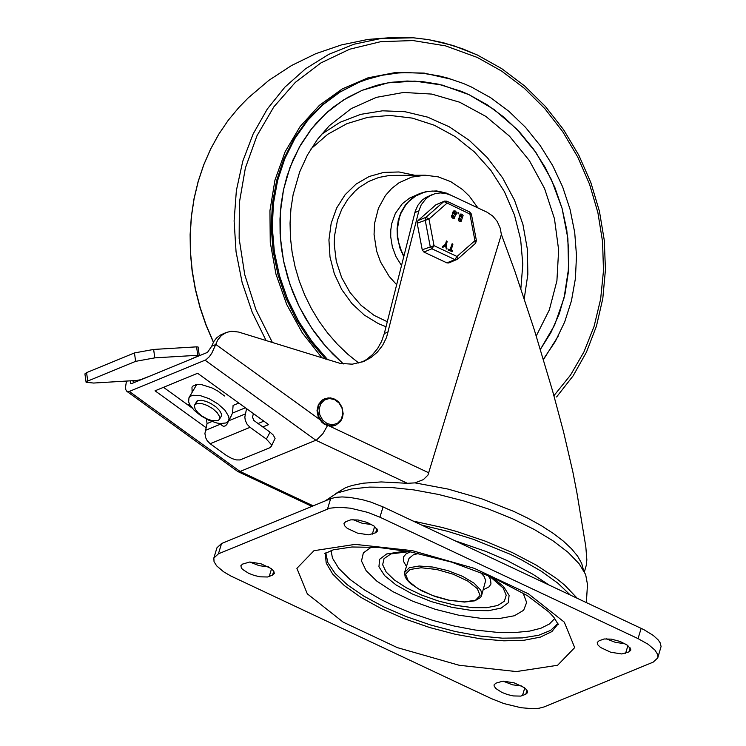 <?xml version="1.0" encoding="UTF-8"?>
<svg xmlns="http://www.w3.org/2000/svg" width="746" height="746" viewBox="0 0 746 746"><rect width="100%" height="100%" fill="white"/><g stroke="black" fill="none" stroke-linecap="round" stroke-linejoin="round"><path stroke-width="1.12" d="M404.537 572.546L405.181 576.938L407.26 580.248L410.738 583.745L421.331 590.655L435.282 596.567L448.523 600.194L464.478 602.059L474.885 600.81L480.443 597.546L481.478 595.914L481.823 593.154L480.657 590.011L473.99 583.12L462.52 576.313L448.029 570.662L432.783 567.044L419.149 566.018L409.274 567.743L404.537 572.546L409.004 558.409L413.349 554.81L418.543 553.476M480.433 572.275L484.21 576.574L485.665 580.509L481.478 595.914M554.791 618.481L549.42 623.982L540.962 628.225L529.669 631.088L514.805 632.552L497.293 632.366L474.997 629.997L454.165 626.034L433.09 620.467L412.407 613.492L392.76 605.304L380.619 599.336L364.16 589.741L349.921 579.372L338.787 568.433L332.455 558.064L331.056 550.511M523.105 593.014L526.629 602.479L523.655 610.256L514.432 615.739L499.661 618.481L480.527 618.275L458.52 615.152L435.375 609.333L412.911 601.285L392.881 591.653L376.861 581.171L366.127 570.681L361.502 560.992L363.358 552.879L371.555 546.977M406.141 565.897L403.39 561.169L403.39 557.048L406.16 553.784L410.514 551.853M488.015 575.39L490.523 579.325L490.961 583.969L489.096 586.813L483.837 589.499M657.758 657.916L661.087 646.484L660.079 642.642L658.093 639.826L653.272 635.433L643.919 629.68L383.052 506.907L370.855 502.095L362.23 499.633L349.632 497.368L342.069 496.929L335.635 497.377L330.646 498.682L221.553 543.526L216.965 547.76L213.841 558.045L218.429 553.812L329.816 508.212L338.945 507.224L350.583 508.203L367.722 512.381L379.928 517.202L638.044 638.613L648.097 644.255L654.969 650.12L657.562 654.27L657.963 656.769L657.758 657.916L653.17 662.15L544.011 706.956L539.022 708.262L532.588 708.7L520.95 707.712L503.82 703.543L491.623 698.722L230.822 575.996L223.511 571.716L216.638 565.85L214.046 561.691L213.841 558.045M371.667 524.531L362.304 523.3L352.886 519.626M268.551 566.913L259.188 565.682L249.779 562.008M624.943 643.677L615.581 642.437L606.172 638.763M521.78 686.022L512.427 684.791L503.018 681.117M375.648 532.784L368.515 534.826L357.409 533.092L347.254 528.327L344.512 525.66L343.981 523.328L345.78 521.668L350.788 519.831L358.136 519.99L366.92 522.349L374.166 526.117L377.467 530.014L377.448 531.115L375.648 532.784L376.87 528.737M242.674 564.051L249.798 562.008L260.904 563.743L271.05 568.499L273.791 571.166L274.332 573.497L272.532 575.157L267.525 576.994L260.177 576.826L254.302 575.464L248.67 573.32L242.525 569.357L241.406 568.042L240.874 565.71L242.674 564.051M628.925 651.92L621.791 653.962L610.685 652.228L600.539 647.472L597.798 644.796L597.257 642.465L599.066 640.805L604.073 638.977L611.422 639.135L620.196 641.495L627.451 645.253L630.743 649.16L630.724 650.26L628.925 651.92L630.156 647.873M495.913 683.159L503.037 681.117L514.143 682.851L524.289 687.607L527.03 690.274L527.571 692.605L525.762 694.265L520.764 696.102L513.407 695.934L507.532 694.573L501.909 692.428L495.764 688.465L494.085 685.919L494.113 684.819L495.913 683.159M584.416 571.856L586.291 565.244L586.85 559.854L585.815 546.687L576.966 493.078L572.947 472.339L563.612 432.083L552.646 391.137L534.267 329.695L514.731 270.798L501.377 234.458L427.952 475.09L423.383 479.603L415.037 482.876L407.391 483.305L381.169 481.935L363.199 483.203L351.925 485.506L345.584 487.67L335.775 493.582M126.848 391.342L237.722 471.453L240.081 471.463L129.3 391.436L126.848 391.342L125.813 389.71L125.542 386.932L126.288 382.288L127.137 381.029M327.457 425.649L322.859 433.724L316.677 439.907L240.081 471.463L313.199 505.853M130.289 380.833L130.709 383.537L131.688 383.575L207.509 352.373L211.705 346.219L215.697 344.577L217.72 339.971L221.441 335.486L226.271 332.474L231.4 331.233L238.571 332.045L340.223 363.405L352.336 364.179L363.88 361.39L371.116 357.455L377.429 352.047L382.614 345.323L386.503 337.537L418.851 210.941L421.201 204.852L425.994 198.65L429.687 195.909L434.946 193.68L440.289 192.916L445.772 193.466L451.134 195.312L487.045 212.209L492.742 216.032L497.265 221.506L500.193 228.099L501.377 234.458M215.697 344.577L211.761 353.259L209.234 356.812L205.887 359.852L129.3 391.436M226.271 332.474L220.238 335.122L216.601 337.919L213.729 341.621L211.705 346.219M432.41 194.547L425.696 197.55L422.003 200.292L418.012 205.113L415.317 210.987L384.311 333.518L381.57 341.435L377.579 348.569L372.459 354.686L366.361 359.619L361.838 362.164M263.86 421.154L258.088 423.532M205.999 427.617L155.037 390.801L197.606 373.28L268.635 424.605L262.862 426.973M192.058 407.959L163.495 387.323M334.609 399.614L339.141 403.11L342.06 408.295L342.768 414.151L341.146 419.504L337.5 423.308L332.557 424.8L327.298 423.691L322.757 420.194L319.848 415L319.129 409.153L320.761 403.791L324.407 399.996L329.35 398.504L334.609 399.614M577.236 598.255L564.657 585.088L556.395 578.402L536.346 565.17L512.353 552.59L485.441 541.214L456.748 531.525L442.126 527.45L413.098 521.044M421.798 525.137L447.796 531.376L473.663 539.423L510.152 554.231L521.258 559.714L541.288 571.231L557.794 583.12L570.196 594.944M325.051 500.976L337.108 493.013L351.394 488.994L369.373 487.101L390.391 487.399L413.704 489.88L438.471 494.449L463.798 500.948L488.77 509.145L512.483 518.731L534.099 529.38L552.833 540.691L568.014 552.273L579.082 563.696L585.647 574.551L587.484 584.454L586.365 602.554M86.564 372.636L84.913 373.877L86.098 382.297L87.748 381.057L86.564 372.636L134.448 352.933L135.632 361.353L154.804 357.866L153.629 349.445L134.448 352.933M150.701 375.751L140.416 379.761L136.583 380.46L93.623 383.043L86.098 382.297M199.275 355.432L198.091 347.002L196.58 346.853L197.765 355.282L199.275 355.432L189.932 359.609M271.162 446.658L275.069 438.462L273.353 435.142L270.052 432.176L266.369 439.096L271.124 444.364L271.32 446.276L269.931 447.703L240.007 459.946L236.473 459.918L231.997 458.594L226.458 455.517L210.158 443.73L207.201 440.681L205.709 437.781L204.917 433.538L207.043 423.56L206.493 419.112M195.545 384.722L195.965 385.841M177.968 364.533L162.665 370.827M238.813 403.054L233.097 405.404L232.547 413.07L226.784 424.605L225.068 426.013L223.287 426.274L221.767 425.257L221.301 423.616M192.114 392.368L191.983 387.193L192.776 386.148L197.158 384.451L201.476 384.6L211.995 387.911L217.431 390.82L224.63 396.005M190.463 405.796L188.57 404.304L187.572 404.714M266.369 439.096L250.059 427.318L247.113 424.269L245.285 420.324L244.828 417.126L246.562 408.649M253.416 413.601L252.521 417.061L253.743 420.39L270.052 432.176M153.629 349.445L196.58 346.853M197.765 355.282L154.804 357.866M135.632 361.353L87.748 381.057M226.038 422.945L220.443 423.569L216.862 423.01L208.871 420.268L200.842 415.755L194.091 410.207L189.708 404.519L188.635 401.907L188.971 397.702L190.556 396.145L193.046 395.259L200.226 395.594L209.085 398.662L217.869 403.847L224.844 410.113L228.612 416.221L229.041 418.842L228.444 420.977L226.038 422.945M195.76 403.11L197.662 400.667L201.224 400.276L205.999 401.339L211.211 403.698L216.023 406.971L219.641 410.626L221.497 414.077L221.655 415.541L220.424 417.657M217.888 420.641L212.153 420.679L207.155 418.963L202.147 416.147L197.923 412.678L195.182 409.125L194.361 406.057L194.725 404.864L197.27 403.334L201.756 403.549L207.295 405.47L212.787 408.705L217.142 412.622L219.501 416.445L219.389 419.411L217.888 420.641M286.921 176.494L293.001 159.961L300.843 144.519L310.355 130.382L315.698 123.864L327.457 112.021L333.826 106.743L347.477 97.567L362.155 90.322L387.864 82.871L414.879 81.109L442.238 85.081L468.954 94.658L494.066 109.485L516.689 129.03L536.001 152.604L551.303 179.357L562.064 208.33L567.883 238.468L568.555 268.719L564.06 297.971L554.558 325.2L540.384 349.408L550.968 332.464L559.23 313.842L565.02 293.896L568.228 272.98L568.806 251.477L566.736 229.796L562.064 208.321L554.856 187.442L545.27 167.552L533.465 149.014L519.664 132.163L504.11 117.308L487.101 104.729L468.936 94.649L461.429 91.357L438.331 84.158L422.693 81.659L407.074 81.025L391.659 82.274L384.087 83.599L376.627 85.38L362.155 90.322L343.356 100.067L326.384 112.982L311.604 128.778L299.37 147.111L289.933 167.552L283.527 189.652L280.291 212.908L280.291 236.799L283.527 260.792L289.933 284.338L299.36 306.923L311.604 328.026L326.375 347.179L343.356 363.945L332.697 353.968L322.822 343.029L313.805 331.233L305.72 318.673L298.642 305.45L292.628 291.686L287.732 277.503L283.993 263.002L281.438 248.325L280.104 233.582L279.983 218.904L281.083 204.413L283.405 190.239L286.921 176.494M396.639 284.711L389.179 276.421L380.497 261.855L376.646 251.169L374.063 234.505L374.548 223.474L378.427 208.237L385.421 195.536L391.669 188.486L398.979 182.798L411.522 177.138L425.257 175.217L438.266 176.867L450.892 181.726L462.492 189.521L469.355 196.17L477.934 207.92M358.807 363.078L347.627 354.098L337.192 344.037L327.597 332.986L318.924 321.041L311.278 308.34L304.713 294.987L299.305 281.111L295.099 266.863L292.134 252.353L290.446 237.75L290.054 223.175L290.94 208.768L293.122 194.678L299.64 172L307.473 154.916L317.423 139.399L329.312 125.72L351.226 108.618L376.366 97.362L403.633 92.448L431.803 94.089L459.648 102.211L485.944 116.46L509.527 136.201L529.352 160.567L544.561 188.496L554.465 218.737L558.642 249.975L556.908 280.822L549.326 309.926L536.243 335.998M553.924 395.678L570.485 375.135L583.969 351.86L594.096 326.328L600.642 299.062L603.486 270.63L602.563 241.629L597.891 212.638L589.573 184.271L577.777 157.108L562.745 131.706L544.785 108.59L524.27 88.242L501.629 71.075L477.328 57.461L445.548 45.87L412.986 40.554L380.684 41.683L349.66 49.217L320.92 62.916L295.369 82.34L273.829 106.883L256.988 135.744L245.369 168.018L239.363 202.67L239.149 238.589L244.735 274.64L255.943 309.665L272.421 342.554M543.358 359.236L555.257 341.556L564.675 321.983L571.436 300.871L575.399 278.622L576.499 255.673L574.709 232.435L570.065 209.374L562.661 186.92L552.627 165.491L540.16 145.498L525.501 127.324L508.912 111.313L490.728 97.763L471.285 86.937L463.378 83.468L447.246 77.948L439.068 75.896L422.6 73.257L406.16 72.595L398.01 73.005L381.961 75.299L366.407 79.542L358.882 82.377L339.934 92.112L322.72 104.897L307.594 120.479L294.866 138.542L284.804 158.712L277.596 180.579L273.4 203.686L272.309 227.567L274.341 251.719L279.452 275.666L287.527 298.894L298.428 320.948L311.903 341.36L327.69 359.721M401.497 265.492L396.023 256.699L392.368 246.954L390.717 236.771L390.783 229.992L391.771 223.408L395.352 213.384L402.29 203.742L409.61 198.082L420.119 193.41L412.165 198.026L405.572 204.665L400.695 212.964L398.271 220.284L397.086 228.63L397.385 237.247L400.089 248.595L403.745 256.596M453.419 196.385L446.425 193.111L436.69 190.948L427.01 191.386L420.119 193.41M403.884 256.046L401.376 250.843L398.737 242.618L397.749 236.976L397.478 228.509L399.362 217.664L401.022 213.151L405.712 205.057L408.696 201.569L415.736 195.956L423.905 192.384L428.279 191.424L432.783 191.032L441.912 191.974L450.817 195.163M435.897 204.805L444.495 201.131L435.897 204.805L417.965 220.611L417.182 223.175L422.227 249.798L423.924 252.064L446.901 262.881L448.775 262.956L457.373 259.291L457 256.475L454.892 259.589L446.901 262.881M443.143 247.196L442.611 246.357L445.381 244.39L446.584 240.93L447.19 241.592L446.22 244.781L447.022 249.089L445.548 245.434L443.143 247.196M445.381 244.39L446.453 241.014M442.611 246.357L445.12 244.501M442.527 247.029L442.35 246.469M442.984 247.262L442.257 247.14M446.406 248.726L445.297 245.611M446.957 249.117L446.136 248.838M459.443 219.035L460.739 220.452L461.233 219.883L459.928 218.475L459.443 219.035M460.599 220.499L460.963 219.995L459.806 218.55M461.448 217.692L462.026 216.489L460.869 215.044M462.082 217.086L462.296 216.377L461 214.969L460.291 216.237L461.587 217.645L461.811 217.189M459.499 217.58L459.667 215.146L460.608 214.055L462.1 214.186L463.117 215.473L461.121 221.376L459.536 221.18L458.687 220.154L458.548 218.839L459.499 217.58L458.417 218.531L458.93 221.012L460.981 221.422M459.555 217.384L459.182 215.958L460.487 214.111M458.016 212.769L458.753 213.515L457.913 213.114L458.119 212.582M458.38 213.804L457.755 212.871M452.719 215.864L454.016 217.291L454.5 216.722L453.204 215.314L452.719 215.864M453.876 217.328L454.239 216.834L453.083 215.38M454.724 214.522L455.302 213.328L454.146 211.873M455.358 213.916L455.573 213.216L454.277 211.808L453.568 213.076L454.864 214.484L455.088 214.027M455.302 215.38L454.398 218.205L453.204 218.214L451.964 216.993L452.943 211.976L453.885 210.894L455.377 211.025L456.393 212.302L456.198 214.316L455.163 215.435M452.775 214.419L451.694 215.37L451.703 217.105L452.943 218.326L454.258 218.252M452.831 214.214L452.458 212.787L453.755 210.95M448.682 250.022L448.719 249.155L450.276 249.751L452.057 243.877L452.897 244.278L451.116 250.143L452.337 250.721L452.393 251.626L448.421 250.124L448.598 249.239M450.071 249.658L452.16 243.7M452.253 251.654L448.421 250.124M417.182 223.175L428.978 219.044L425.947 217.319L443.889 201.513L469.896 214.046L474.932 240.669L457 256.475L434.023 245.658L428.978 219.044L446.91 203.238L446.798 201.187L469.784 212.004L469.896 214.046L471.379 214.065L476.414 240.678L474.932 240.669L475.305 243.485M423.924 252.064L431.906 248.782L434.023 245.658L422.227 249.798M410.123 569.459L421.182 567.762L436.541 569.45L453.13 574.187L467.686 581.031L477.309 588.631L480.107 595.476L475.519 600.222L464.45 601.91L449.101 600.222L432.512 595.485L417.956 588.641L408.332 581.041L405.535 574.196L410.123 569.459M325.778 552.889L327.867 562.67L335.14 573.45L347.263 584.743L363.684 596.035L383.668 606.834L406.328 616.634L430.619 624.999L455.461 631.564L479.734 636.021L502.356 638.166L522.284 637.914L538.64 635.275L550.679 630.361L557.859 623.395M558.073 623.926L551.872 631.592L540.356 637.121L524.093 640.255L503.867 640.823L480.648 638.818L455.573 634.333L429.836 627.572L404.696 618.872L381.355 608.652L360.943 597.406L344.456 585.685L332.679 574.038L326.189 563.034L325.293 553.206M313.973 550.688L296.889 568.34L307.315 593.844L343.179 622.145L397.385 647.64L459.191 665.273L516.363 671.568L557.588 665.273L574.69 647.621L564.284 622.117L528.42 593.816L474.204 568.312L412.379 550.669L355.199 544.375L313.973 550.688M492.276 577.236L503.597 586.589L509.098 595.392L508.259 602.796L501.163 608.065L488.49 610.694L471.481 610.433L451.796 607.3L431.347 601.602L412.128 593.891L396.023 584.929L384.582 575.576L378.94 566.755L379.63 559.313L386.596 553.98L405.936 551.014M489.199 575.903L503.177 588.044L506.217 595.252L504.343 601.22L497.694 605.472L486.802 607.673L472.535 607.645L456.03 605.388L438.601 601.08L421.63 595.075L406.477 587.839L394.336 579.95L386.176 572.042L382.651 564.741L384.041 558.623L390.885 553.924L409.237 551.611M548.804 584.883L532.803 574.187L507.252 560.619L485.693 551.35L454.995 540.757M372.319 534.145L374.651 526.471M269.203 576.527L271.535 568.862M272.532 575.157L273.754 571.119M625.596 653.282L627.927 645.616M522.442 695.636L524.764 687.961M525.762 694.265L526.993 690.218M638.044 638.613L641.168 628.328M218.429 553.812L221.553 543.526M327.522 508.968L330.646 498.682M379.928 517.202L383.052 506.907M415.037 482.876L448.038 489.078L481.664 498.776L513.537 511.29L528.103 518.33L541.4 525.725L553.206 533.353L563.295 541.064L571.501 548.739L577.665 556.236L581.684 563.407L583.493 570.149M428.941 472.889L329.49 426.097M205.122 360.234L315.912 440.28L407.391 483.305M319.53 419.373L215.753 344.4M134.662 382.353L132.396 380.712M414.86 212.582L418.851 210.941M388.302 331.877L384.311 333.518M335.504 425.257L332.548 426.087L326.907 425.425L321.834 422.124L318.337 416.846L317.106 410.636L318.383 404.724L321.918 400.276L324.613 398.784M335.784 425.145L340.474 421.527L342.405 417.891L343.169 413.685L341.994 407.195L339.02 402.448L336.884 400.499L333.788 398.746L330.329 397.879L324.324 398.896L321.89 400.285L318.318 404.752L317.022 410.673L318.244 416.883L321.75 422.161L324.156 424.101L329.685 426.125L335.784 425.145L330.273 425.882L324.78 423.849L322.384 421.9L318.887 416.622L317.647 410.412L318.934 404.5L322.468 400.052L328.137 397.888L334.236 399.045M245.369 407.792L232.547 413.07M245.192 414.002L229.153 420.595M250.059 427.318L210.158 443.73M221.31 423.821L205.281 430.423M211.957 421.537L207.043 423.56M387.286 321.731L374.063 315.362L361.017 305.3L350.023 292.488L341.64 277.568L336.287 261.277L334.236 244.446L334.488 236.081L337.518 220.014L341.836 209.113L347.785 199.35L355.217 190.957L359.423 187.358L368.673 181.474L378.828 177.455L389.617 175.431L425.257 175.217M414.375 175.198L398.998 171.972L383.696 172.41L369.167 176.504L356.103 184.066L345.09 194.743L336.651 208.031L331.177 223.324L328.93 239.904L330.002 257.006L334.348 273.829L341.761 289.588L351.916 303.557L364.318 315.092L378.399 323.643L386.027 326.729M524.233 298.661L527.842 274.444L527.403 249.453L522.937 224.49L514.572 200.357L502.58 177.837L487.362 157.658L469.393 140.453L449.251 126.801L427.589 117.122L405.115 111.732L382.53 110.809L360.588 114.38L339.971 122.335L321.358 134.411M310.998 148.846L327.736 134.289L346.909 123.659L367.89 117.299L389.962 115.434L412.379 118.12L434.396 125.272L455.274 136.649L474.316 151.867L490.877 170.405L504.399 191.657L514.432 214.904L520.633 239.363L522.806 264.224L520.867 288.627M476.974 54.859L462.632 48.798L443.096 42.671L428.251 39.585L413.359 37.794L380.758 38.55L354.014 44.219L328.744 54.374L305.524 68.791L284.888 87.142L267.301 109.019L253.155 133.926L242.758 161.285L236.37 190.51L234.113 220.909L236.053 251.812L242.142 282.52L252.241 312.341L266.117 340.596M556.581 396.965L573.096 375.891L586.468 352.131L596.446 326.151L602.805 298.512L605.444 269.744L604.307 240.454L599.42 211.221L590.869 182.63L578.849 155.28L563.584 129.711L545.401 106.445L524.652 85.958L501.76 68.66L477.188 54.906L453.064 45.478L428.325 39.585L413.377 37.804L394.867 37.3L367.918 39.435L341.444 44.919L315.856 53.656L291.565 65.508L268.933 80.298L248.325 97.791L238.879 107.471L228.267 120.255L218.83 134.159L210.633 149.06L203.751 164.866L198.231 181.427L194.119 198.623L191.452 216.321L190.249 234.365L190.519 252.633L192.254 270.957L195.452 289.215L200.077 307.24L206.101 324.911L213.468 342.069M325.554 359.059L309.972 340.642L296.694 320.22L285.998 298.195L278.09 275.022L273.129 251.169L271.236 227.129L272.43 203.369L276.691 180.401L283.937 158.674L294.017 138.635L306.727 120.693L321.806 105.205L338.954 92.495L358.882 82.377M543.47 359.6L558.25 336.082M452.673 79.58L424.166 73.089L395.604 72.502L367.992 77.836L342.283 88.905L319.4 105.335L300.116 126.54L285.121 151.783L274.938 180.178L269.931 210.726L270.257 242.375L275.927 274.006L286.725 304.508L302.279 332.828L322.039 357.968M417.965 220.611L425.947 217.319L425.164 219.893L430.209 246.506L431.906 248.782L454.892 259.589L457.559 259.17L475.5 243.364L476.414 240.678M324.799 553.616L333.22 549.839L351.953 546.986L378.539 547.433L409.759 551.704L451.433 562.064L492.696 577.423L527.301 595.588L548.981 612.084L553.924 617.39L558.269 624.551M237.974 471.603L311.921 506.375M196.757 384.498L188.971 397.702M231.036 416.594L228.444 420.977M196.991 401.031L194.725 404.864M221.655 415.569L219.389 419.411M238.879 107.471L228.229 120.302L218.755 134.243L210.54 149.191L203.639 165.025L198.11 181.614L193.997 198.828L191.321 216.536L190.118 234.589L190.389 252.857L192.132 271.18L195.331 289.429L199.965 307.455L205.989 325.107L213.365 342.255M471.379 214.065L469.784 212.004M446.798 201.187L444.495 201.131"/></g></svg>
